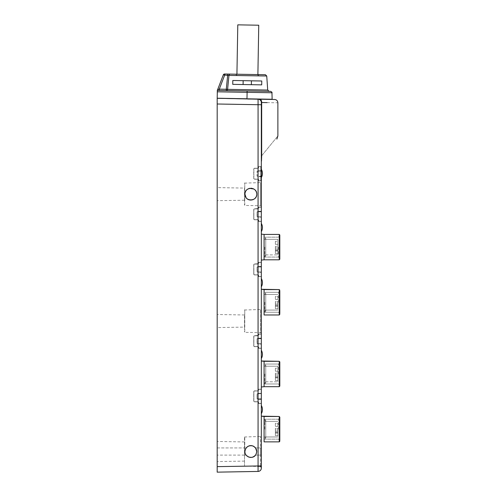 <?xml version="1.0" encoding="UTF-8"?>
<svg xmlns="http://www.w3.org/2000/svg" width="497" height="497" viewBox="0 0 497 497"><rect width="100%" height="100%" fill="white"/><g stroke="black" fill="none" stroke-linecap="round" stroke-linejoin="round"><path stroke-width="0.37" stroke-dasharray="2.48 1.86" d="M278.432 429.172L278.432 419.207L278.432 429.172M264.777 429.172L264.777 419.207L264.777 429.172M278.432 302.282L278.432 292.317L278.432 302.282M264.777 302.282L264.777 312.246L264.777 302.282M278.432 247.115L278.432 257.079L278.432 247.115M264.777 247.115L264.777 257.079L264.777 247.115M278.432 374.005L278.432 364.04L278.432 374.005M264.777 374.005L264.777 383.97L264.777 374.005M279.811 421.226L279.811 440.516L279.811 421.226M279.811 294.33L279.811 313.626L279.811 294.33M279.811 437.267L279.811 417.828L279.811 437.267M279.811 310.377L279.811 290.938L279.811 310.377M279.811 255.203L279.811 235.771L279.811 255.203M279.811 382.094L279.811 362.661L279.811 382.094M279.811 239.163L279.811 258.459L279.811 239.163M279.811 362.661L278.432 364.04L264.777 364.04L278.432 364.04L279.811 362.661L279.811 385.349L278.432 383.97L264.777 383.97L278.432 383.97L279.811 385.349M261.329 227.527L261.329 223.389L261.329 227.527M261.329 409.59L261.329 413.728L261.329 409.59M261.329 354.417L261.329 350.279L261.329 354.417M261.329 282.7L261.329 278.562L261.329 282.7M272.126 99.443L247.854 99.021L258.073 99.201L258.073 465.919L261.329 465.919L261.329 468.124A3.311 3.311 0 0 1 258.073 471.436L258.073 465.919L217.189 466.633L217.189 104.003L261.329 104.712L261.329 102.506L261.329 161.587L261.329 102.506L261.677 102.537A3.311 1.92 -89 0 0 259.813 99.226L217.189 98.487L247.854 99.021L217.189 98.487L217.307 91.808L271.977 92.765M261.329 455.103L260.515 455.103L260.515 466.584L260.515 455.103L255.57 455.103L261.329 455.103L261.329 416.182L261.329 447.934L260.515 447.934L260.515 455.103L260.515 436.453L260.515 447.934L255.57 447.934C257.16 450.325 257.16 452.711 255.57 455.103L256.775 451.611M261.329 403.384L258.57 403.359L258.297 401.862L254.29 401.831L258.297 401.862L258.707 403.496L258.57 402.141L258.707 403.496L261.329 403.521L258.707 403.496L261.329 403.521L258.707 403.496L261.329 403.384L261.329 389.176L261.329 403.521L261.329 389.313L258.707 389.337L258.297 390.971L254.29 391.009L253.88 391.419L253.88 401.278L254.29 401.688L258.297 401.725L258.707 403.359L261.329 403.384L261.329 393.313L261.329 403.521L258.707 403.359L258.297 401.725L254.29 401.688L253.88 401.278L253.88 391.419L254.29 391.009L258.297 390.971L258.707 389.337L261.329 389.313L258.707 389.201L261.329 389.176L258.707 389.201L261.329 389.176L258.707 389.201L258.297 390.835L254.29 390.866L258.297 390.835L258.57 389.337L261.329 389.313M261.329 387.001L261.329 361.008L261.329 387.001L261.329 361.008L261.329 387.001L264.087 386.691L264.087 361.313M261.329 348.211L261.329 334.009L261.329 348.211L261.329 334.009L258.707 334.164L261.329 334.146L258.707 334.164L258.707 335.388L258.707 334.027L261.329 334.009L258.707 334.027L258.297 335.661L254.29 335.699L258.297 335.661L258.707 334.027L261.329 334.009L258.707 334.027L258.297 335.804L258.707 335.388L254.29 335.699L253.743 336.252L253.743 346.105L253.743 336.252L254.29 335.699L258.707 335.388L258.297 335.804L254.29 335.835L258.297 335.804L254.29 335.835L253.88 336.252L254.29 335.699L253.743 336.252L253.743 346.105L254.29 346.657L258.297 346.695L254.29 346.657L253.743 346.105L253.743 336.252L254.29 335.699L253.88 336.252L253.88 346.105L253.743 336.252L253.88 346.105L254.29 346.521L253.743 346.105L254.29 346.657L258.297 346.695L258.57 348.192L258.297 346.695L254.29 346.657L253.743 346.105L254.29 346.521L258.297 346.552L254.29 346.657L258.297 346.552L258.707 348.329L261.329 348.347L258.707 348.329L261.329 348.347L258.707 348.329L258.297 346.552L258.707 348.192L258.707 346.968L258.707 348.192L261.329 348.211L258.707 348.329L261.329 348.211L258.707 348.192L258.297 346.552L254.29 346.521L253.88 346.105L253.88 336.252L254.29 335.835L258.297 335.804L258.707 334.164L261.329 334.146M261.329 333.437L261.329 289.285L261.329 333.437L260.515 332.611L260.515 309.469L260.515 332.611L244.772 332.338L244.772 309.743L244.499 332.064M261.329 276.494L261.329 262.286L261.329 276.494L261.329 262.286L258.707 262.447L261.329 262.422L258.707 262.447L258.707 263.665L258.707 262.31L261.329 262.286L258.707 262.31L258.297 263.944L254.29 263.975L258.297 263.944L258.707 262.31L261.329 262.286L258.707 262.31L258.297 264.081L258.707 263.665L254.29 263.975L253.743 264.528L253.743 274.387L253.743 264.528L254.29 263.975L258.707 263.665L258.297 264.081L254.29 264.118L258.297 264.081L254.29 264.118L253.88 264.528L254.29 263.975L253.743 264.528L253.743 274.387L254.29 274.934L258.297 274.971L254.29 274.934L253.743 274.387L253.743 264.528L254.29 263.975L253.88 264.528L253.88 274.387L253.743 264.528L253.88 274.387L254.29 274.798L253.743 274.387L254.29 274.934L258.297 274.971L258.57 276.469L258.297 274.971L254.29 274.934L253.743 274.387L254.29 274.798L258.297 274.835L254.29 274.934L258.297 274.835L258.707 276.605L261.329 276.63L258.707 276.605L261.329 276.63L258.707 276.605L258.297 274.835L258.707 276.469L258.707 275.245L258.707 276.469L261.329 276.494L258.707 276.605L261.329 276.494L258.707 276.469L258.297 274.835L254.29 274.798L253.88 274.387L253.88 264.528L254.29 264.118L258.297 264.081L258.707 262.447L261.329 262.422M261.329 260.111L261.329 234.118L261.329 260.111L261.329 234.118L261.329 260.111L264.087 259.801L264.087 234.422M261.329 221.32L261.329 207.112L261.329 221.32L261.329 207.112L258.707 207.274L261.329 207.255L258.707 207.274L258.707 208.498L258.707 207.137L261.329 207.112L258.707 207.137L258.297 208.771L254.29 208.808L258.297 208.771L258.707 207.137L261.329 207.112L258.707 207.137L258.297 208.908L258.707 208.498L254.29 208.808L253.743 209.361L253.743 219.214L253.743 209.361L254.29 208.808L258.707 208.498L258.297 208.908L254.29 208.945L258.297 208.908L254.29 208.945L253.88 209.361L254.29 208.808L253.743 209.361L253.743 219.214L254.29 219.767L258.297 219.804L254.29 219.767L253.743 219.214L253.743 209.361L254.29 208.808L253.88 209.361L253.88 219.214L253.743 209.361L253.88 219.214L254.29 219.631L253.743 219.214L254.29 219.767L258.297 219.804L258.57 221.295L258.297 219.804L254.29 219.767L253.743 219.214L254.29 219.631L258.297 219.662L254.29 219.767L258.297 219.662L258.707 221.438L261.329 221.457L258.707 221.438L261.329 221.457L258.707 221.438L258.297 219.662L258.707 221.295L258.707 220.078L258.707 221.295L261.329 221.32L258.707 221.438L261.329 221.32L258.707 221.295L258.297 219.662L254.29 219.631L253.88 219.214L253.88 209.361L254.29 208.945L258.297 208.908L258.707 207.274L261.329 207.255M261.329 206.547L261.329 181.753L261.329 206.547L260.515 205.721L260.515 182.579L260.515 205.721L244.772 205.447L244.772 182.853L244.499 205.168M261.329 180.771L258.707 180.746L261.329 180.771L261.329 166.563L261.329 180.908L261.329 166.563L258.707 166.725L261.329 166.7L261.329 180.908L261.329 166.7M257.042 171.291L261.329 171.254L261.329 176.218L257.042 176.186L257.042 171.291L258.558 170.726L261.329 170.98L257.148 171.291L257.148 176.186L261.329 176.497L261.329 177.597L261.329 170.98M261.329 442.168L261.329 416.182L261.329 442.168M261.329 315.278L261.329 289.285L261.329 315.278M217.189 194.153L217.189 187.605L217.189 194.153M217.189 321.043L217.189 314.495L217.189 321.043M217.189 455.103L217.189 447.934L217.189 455.103L244.499 455.103L244.499 441.939L244.499 466.037L244.499 437L244.499 455.103L217.189 455.103M217.189 447.934L217.189 441.46L217.189 447.934L244.499 447.934L217.189 447.934M247.854 99.021L271.865 99.251L217.189 98.226M267.715 90.05L227.589 89.348A1.379 1.311 -89 0 1 226.265 90.584L269.07 91.336L217.332 90.429L226.265 90.584L217.332 90.429L217.68 89.528L217.332 90.429L219.264 90.466L219.289 89.137L217.68 89.528L217.338 90.044M256.775 451.518C256.837 459.048 244.853 459.048 244.915 451.518C244.853 443.989 256.837 443.989 256.775 451.518M247.183 456.184L247.991 456.718M248.891 457.116L249.829 457.364M250.842 457.451L251.867 457.358M252.799 457.116L253.694 456.718M246.121 447.934C244.524 450.325 244.524 452.711 246.121 455.103C244.524 452.711 244.524 450.325 246.121 447.934L244.772 447.934L246.121 447.934M254.501 446.853L253.694 446.318M252.799 445.921L251.867 445.679M250.842 445.585L249.829 445.672M248.891 445.921L247.991 446.318M256.775 194.153C256.837 186.623 244.853 186.623 244.915 194.153C244.853 201.676 256.837 201.676 256.775 194.153M255.135 190.059L253.731 188.966M252.594 188.481L251.786 188.295M250.855 188.22L249.78 188.313M249.047 188.5L247.879 189.015M247.307 189.388L246.611 189.997M245.959 190.792L245.574 191.438M245.127 192.587L244.965 193.395M244.922 194.383L245.058 195.445M245.282 196.203L245.829 197.315M246.27 197.924L246.897 198.576M247.73 199.198L248.332 199.521M249.531 199.931L250.333 200.061M251.252 200.067L252.433 199.862M253.097 199.639L254.178 199.055M254.75 198.614L255.309 198.054M255.998 197.085L256.322 196.427M256.669 195.253L256.769 194.42M256.738 193.513L256.508 192.389M256.235 191.68L255.607 190.618M244.499 188.083L244.499 200.216L244.499 188.083L217.189 187.605M244.499 327.107L244.499 314.974L244.499 327.107L217.189 327.585M253.743 401.278L253.743 391.419L253.743 401.278L254.29 401.831L253.743 401.278L253.743 391.419L254.29 390.866L253.743 391.419L253.743 401.278L254.29 401.831L258.297 401.862L254.29 401.831L253.743 401.278L253.743 391.419L254.29 390.866L258.297 390.835L254.29 390.866L253.743 391.419L254.29 390.866L258.297 390.971L258.707 389.337L258.297 390.971L254.29 391.009L253.88 391.419L253.88 401.278L254.29 401.831L253.743 401.278M257.042 398.793L258.558 399.358L257.042 398.793L261.329 399.11L258.558 399.358L261.329 399.11L257.148 398.793L257.148 393.904L261.329 393.587L257.042 393.904L258.558 393.338L257.042 393.904L257.042 398.793L257.148 393.904L257.148 398.793L261.329 398.83L257.042 398.793M258.558 393.612L261.329 393.587L258.558 393.612M258.57 402.141L258.297 401.725L254.29 401.688L258.297 401.725L258.707 403.359L258.57 402.141M258.558 344.191L257.042 343.626L258.558 344.191L261.329 343.936L257.148 343.626L261.329 343.936L258.558 344.191M257.042 338.73L258.558 338.165L261.329 338.42L257.148 338.73L258.558 338.165L257.042 338.73L257.148 343.626L261.329 343.663L257.042 343.626L257.042 338.73L257.148 343.626L257.148 338.73L261.329 338.693L257.042 338.73M258.558 272.468L257.042 271.902L258.558 272.468L261.329 272.213L257.148 271.902L261.329 272.213L258.558 272.468M257.042 267.007L258.558 266.448L261.329 266.696L257.148 267.007L258.558 266.448L257.042 267.007L257.148 271.902L261.329 271.94L257.042 271.902L257.042 267.007L257.148 271.902L257.148 267.007L261.329 266.976L257.042 267.007M258.558 217.295L257.042 216.735L258.558 217.295L261.329 217.046L257.148 216.735L261.329 217.046L258.558 217.295M257.042 211.84L258.558 211.275L261.329 211.529L257.148 211.84L258.558 211.275L257.042 211.84L257.148 216.735L261.329 216.773L257.042 216.735L257.042 211.84L257.148 216.735L257.148 211.84L261.329 211.803L257.042 211.84M261.329 166.563L258.707 166.588L261.329 166.563M261.329 180.908L258.707 180.883L261.329 180.908M258.57 180.746L258.707 179.529L258.297 179.113L254.29 179.082L253.88 178.665L253.88 168.806L254.29 168.396L258.297 168.359L258.707 166.725L258.297 168.359L254.29 168.396L253.88 168.806L253.88 178.665L254.29 179.082L258.297 179.113L258.707 179.529L258.57 180.746M258.297 179.249L254.29 179.218L258.297 179.249M253.743 178.665L253.743 168.806L253.743 178.665L254.29 179.218L253.743 178.665M254.29 168.259L258.297 168.222L254.29 168.259L253.743 168.806L254.29 168.259M258.57 167.949L258.57 166.725L258.57 167.949M261.329 176.77L258.558 176.746L257.042 176.186M261.329 176.497L258.558 176.746M260.776 180.622L260.776 166.849L260.776 180.622L260.776 166.849L260.776 180.622L261.329 180.635L260.776 180.622M274.624 99.487L259.813 99.226M267.131 102.624L277.879 102.798M261.329 155.785L261.677 155.785C283.116 129.537 283.116 129.537 261.677 155.785L261.509 159.233M261.329 161.587A0.826 0.826 0 0 1 261.478 161.109M258.073 99.201A3.311 3.311 0 0 1 261.329 102.506A3.311 3.311 0 0 0 258.073 99.201A3.311 3.311 0 0 1 261.329 102.506A3.311 3.311 0 0 0 258.073 99.201M246.984 98.748L247.096 90.951L270.623 91.361M265.379 74.718L235.615 74.196L259.198 74.606L257.862 75.898L236.901 75.532L257.862 75.898L257.887 74.587M227.651 75.389L226.29 89.255L227.589 89.348L228.968 75.339A1.379 1.311 91 0 1 230.297 74.103L224.607 74.003A1.379 1.379 0 0 0 223.296 74.892L227.651 75.389L227.676 74.059M232.813 80.495L261.776 80.999L232.813 80.495L232.751 84.353L261.708 84.863L261.776 80.999L232.813 80.495L232.751 84.353L243.089 84.533L243.157 80.676L243.089 84.533L232.751 84.353M243.089 84.533L251.364 84.683L251.432 80.818L251.364 84.683L261.708 84.863L243.089 84.533L243.157 80.676M251.364 84.683L251.432 80.818M235.615 74.196L236.901 75.532L236.926 74.221M237.79 24.85L258.751 25.217M279.811 365.5L279.811 386.144L279.811 365.5M279.811 386.144L279.811 361.866M279.811 238.603L279.811 259.248L279.811 238.603M279.811 259.248L279.811 234.975M279.811 313.626L278.432 312.246L264.777 312.246L278.432 312.246L279.811 313.626L279.811 290.938L278.432 292.317L264.777 292.317L278.432 292.317L279.811 290.938M264.087 293.392L264.087 314.974L264.087 293.392M279.811 310.942L279.811 290.149L279.811 310.942M264.087 289.596L264.087 314.974M264.087 420.282L264.087 441.864L264.087 420.282M279.811 441.311L279.258 441.864L279.258 416.486L279.258 441.864L279.258 416.486L279.811 417.039L279.811 441.311L279.811 417.828L278.432 419.207L264.777 419.207L278.432 419.207L279.811 417.828M264.087 416.486L264.087 441.864M261.329 167.116L261.329 180.355L261.329 166.843L260.776 167.129L261.329 167.116M261.329 166.843L260.776 166.849L261.329 166.843M275.394 380.447L275.394 377.409L277.879 377.409L277.879 380.447L277.879 377.409L277.879 380.447L277.879 377.409L275.394 377.409L275.394 380.447L275.394 378.931L275.394 380.447L277.879 380.447L275.394 380.447M275.394 374.825L275.394 377.863L275.394 374.825L277.879 374.825L277.879 377.863L277.879 374.825L277.879 377.863L277.879 374.825L275.394 374.825L275.394 377.863L275.394 374.825M275.394 368.196L275.394 371.228L275.394 368.196L277.879 368.196L277.879 371.228L277.879 368.196L277.879 371.228L277.879 368.196L275.394 368.196L275.394 371.228L275.394 368.196M275.394 373.216L275.394 376.254L275.394 373.216L277.879 373.216L277.879 376.254L277.879 373.216L277.879 376.254L277.879 373.216L275.394 373.216L275.394 376.254L275.394 373.216M277.879 381.795L277.879 366.214L277.879 381.795L277.879 374.005L277.879 381.795L264.777 381.795L277.879 381.795M275.394 253.557L275.394 250.519L277.879 250.519L277.879 253.557L277.879 250.519L277.879 253.557L277.879 250.519L275.394 250.519L275.394 253.557L275.394 252.041L275.394 253.557L277.879 253.557L275.394 253.557M275.394 247.935L275.394 250.973L275.394 247.935L277.879 247.935L277.879 250.973L277.879 247.935L277.879 250.973L277.879 247.935L275.394 247.935L275.394 250.973L275.394 247.935M275.394 241.306L275.394 244.338L275.394 241.306L277.879 241.306L277.879 244.338L277.879 241.306L277.879 244.338L277.879 241.306L275.394 241.306L275.394 244.338L275.394 241.306M275.394 246.326L275.394 249.364L275.394 246.326L277.879 246.326L277.879 249.364L277.879 246.326L277.879 249.364L277.879 246.326L275.394 246.326L275.394 249.364L275.394 246.326M277.879 254.905L277.879 239.318L277.879 254.905L277.879 247.115L277.879 254.905L264.777 254.905L277.879 254.905M275.394 378.931L275.394 377.409L275.394 378.931M277.879 374.005L277.879 366.214L277.879 374.005M275.394 252.041L275.394 250.519L275.394 252.041M277.879 247.115L277.879 239.318L277.879 247.115M275.394 303.015L275.394 304.531L275.394 303.015M277.879 303.015L277.879 301.499L277.879 303.015M275.394 297.995L275.394 296.473L275.394 297.995M277.879 297.995L277.879 296.473L277.879 297.995M275.394 304.624L275.394 306.14L275.394 304.624M277.879 304.624L277.879 306.14L277.879 304.624M275.394 307.208L275.394 308.724L275.394 307.208M277.879 307.208L277.879 308.724L277.879 307.208M277.879 302.282L277.879 310.078L277.879 302.282M275.394 429.905L275.394 431.421L275.394 429.905M277.879 429.905L277.879 428.389L277.879 429.905M275.394 424.885L275.394 423.363L275.394 424.885M277.879 424.885L277.879 423.363L277.879 424.885M275.394 431.514L275.394 429.998L275.394 431.514M277.879 431.514L277.879 429.998L277.879 431.514M275.394 434.098L275.394 435.614L275.394 434.098M277.879 434.098L277.879 435.614L277.879 434.098M277.879 429.172L277.879 436.969L277.879 429.172M275.394 308.724L275.394 305.692L277.879 305.692L277.879 308.724L277.879 305.692L275.394 305.692L275.394 308.724L277.879 308.724L275.394 308.724M275.394 303.108L275.394 306.14L275.394 303.108L277.879 303.108L277.879 306.14L277.879 303.108L275.394 303.108M275.394 296.473L275.394 299.511L275.394 296.473L277.879 296.473L277.879 299.511L277.879 296.473L275.394 296.473M275.394 301.499L275.394 304.531L275.394 301.499L277.879 301.499L277.879 304.531L277.879 301.499L275.394 301.499M275.394 435.614L275.394 432.583L277.879 432.583L277.879 435.614L277.879 432.583L275.394 432.583L275.394 435.614L277.879 435.614L275.394 435.614M275.394 429.998L275.394 433.03L275.394 429.998L277.879 429.998L277.879 433.03L277.879 429.998L275.394 429.998M275.394 423.363L275.394 426.401L275.394 423.363L277.879 423.363L277.879 426.401L277.879 423.363L275.394 423.363M275.394 428.389L275.394 431.421L275.394 428.389L277.879 428.389L277.879 431.421L277.879 428.389L275.394 428.389M244.772 455.103L246.121 455.103L244.772 455.103L244.772 436.726L244.772 455.103M255.57 447.934L261.329 447.934M258.558 399.358L261.329 399.383L258.558 399.358M261.329 393.313L258.558 393.338L261.329 393.313M258.558 338.165L261.329 338.146L258.558 338.165M258.558 266.448L261.329 266.423L258.558 266.448M258.558 211.275L261.329 211.25L258.558 211.275M258.558 170.726L261.329 170.701M228.968 75.339L266.734 75.998M226.265 90.584L226.29 89.255L219.289 89.137L224.588 75.333L224.607 74.003M279.258 365.109L279.258 386.691L279.258 365.109M279.258 361.313L279.258 386.691M279.258 238.218L279.258 259.801L279.258 238.218M279.258 234.422L279.258 259.801L264.087 259.801M279.258 293.392L279.258 314.974L279.258 293.392M279.258 289.596L279.258 314.974L279.811 314.421M260.776 180.349L261.329 180.355L260.776 180.349M278.432 439.137L264.777 439.137L278.432 439.137L279.811 440.516L278.432 439.137M278.432 237.15L264.777 237.15L278.432 237.15L279.811 235.771L278.432 237.15M278.432 257.079L264.777 257.079L278.432 257.079L279.811 258.459L278.432 257.079M244.499 183.132L260.515 182.579L261.329 181.753M244.499 437L260.515 436.453L261.329 435.62M244.499 466.037L260.515 466.584M244.499 200.216L217.189 200.695M244.499 310.022L260.515 309.469L261.329 308.643M244.499 314.974L217.189 314.495M244.499 441.939L217.189 441.46M244.499 461.098L217.189 461.576M261.329 413.728A8.312 8.312 0 0 0 262.428 409.59A8.312 8.312 0 0 1 261.329 413.728A8.312 8.312 0 0 0 261.329 405.453A8.312 8.312 0 0 1 262.428 409.59A8.312 8.312 0 0 0 261.329 405.453M262.428 282.7A8.312 8.312 0 0 1 261.329 286.837A8.312 8.312 0 0 0 261.329 278.562A8.312 8.312 0 0 1 262.428 282.7A8.312 8.312 0 0 0 261.329 278.562M261.329 231.664A8.312 8.312 0 0 0 261.329 223.389A8.312 8.312 0 0 1 261.329 231.664M261.329 358.554A8.312 8.312 0 0 0 262.428 354.417A8.312 8.312 0 0 1 261.329 358.554A8.312 8.312 0 0 0 261.329 350.279A8.312 8.312 0 0 1 262.428 354.417A8.312 8.312 0 0 0 261.329 350.279M264.777 381.87L265.74 382.901L265.74 365.109L264.777 364.077L265.74 365.109L264.777 366.14L265.74 365.109L265.74 382.901L265.74 365.109L265.74 382.901L264.777 383.933L265.74 382.901L264.777 381.87M275.394 377.863L277.879 377.863L275.394 377.863M275.394 371.228L277.879 371.228L275.394 371.228M275.394 376.254L277.879 376.254L275.394 376.254M264.777 366.214L277.879 366.214L264.777 366.214M264.777 254.98L265.74 256.011L265.74 238.218L264.777 237.187L265.74 238.218L264.777 239.25L265.74 238.218L265.74 256.011L265.74 238.218L265.74 256.011L264.777 257.042L265.74 256.011L264.777 254.98M275.394 250.973L277.879 250.973L275.394 250.973M275.394 244.338L277.879 244.338L275.394 244.338M275.394 249.364L277.879 249.364L275.394 249.364M264.777 239.318L277.879 239.318L264.777 239.318M264.777 310.147L265.74 311.178L265.74 293.385L264.777 292.354L265.74 293.385L264.777 294.417L265.74 293.385L265.74 311.178L265.74 293.385L265.74 311.178L264.777 312.209L265.74 311.178L264.777 310.147M275.394 304.531L277.879 304.531L275.394 304.531M275.394 299.511L277.879 299.511L275.394 299.511M275.394 306.14L277.879 306.14L275.394 306.14M264.777 310.078L277.879 310.078L264.777 310.078M264.777 294.491L277.879 294.491L264.777 294.491M264.777 437.037L265.74 438.068L265.74 420.276L264.777 419.244L265.74 420.276L264.777 421.313L265.74 420.276L265.74 438.068L265.74 420.276L265.74 438.068L264.777 439.106L265.74 438.068L264.777 437.037M275.394 431.421L277.879 431.421L275.394 431.421M275.394 426.401L277.879 426.401L275.394 426.401M275.394 433.03L277.879 433.03L275.394 433.03M264.777 436.969L277.879 436.969L264.777 436.969M264.777 421.381L277.879 421.381L264.777 421.381"/><path stroke-width="0.75" d="M279.811 440.516L279.811 417.039L279.811 440.516M279.811 385.349L279.811 362.661M279.258 234.422L264.087 234.422L279.258 234.422L279.811 234.975L279.258 234.422L279.258 259.801L264.087 259.801L264.087 234.422L261.329 234.118L261.329 231.664A8.312 8.312 0 0 0 261.329 223.389L261.329 231.664A8.312 8.312 0 0 0 261.329 223.389L261.329 221.32M261.329 350.279L261.329 358.554A8.312 8.312 0 0 0 261.329 350.279L261.329 348.211M261.329 166.7L261.329 102.506L267.131 102.624M261.329 104.712L261.329 468.124A3.311 3.311 0 0 1 258.073 471.436L217.189 472.15L217.189 466.633L217.189 472.15L258.073 471.436L258.073 104.712L261.329 104.712M247.096 98.779L217.189 98.226L258.073 99.201L258.073 104.712L217.189 104.003L217.189 98.487L217.189 466.633L261.329 465.919L261.329 413.728A8.312 8.312 0 0 0 261.329 405.453L261.329 403.384M261.329 389.313L261.329 358.554M261.329 334.146L261.329 286.837A8.312 8.312 0 0 0 261.329 278.562L261.329 276.494M261.329 262.422L261.329 234.118L264.087 234.422M261.329 207.255L261.329 180.771M261.329 447.934L261.329 455.103M261.329 278.562L261.329 286.837A8.312 8.312 0 0 0 262.428 282.7M261.329 405.453L261.329 413.728M217.195 98.226L217.332 90.429L217.307 91.808L247.096 92.33L247.096 90.951L270.623 91.361C271.828 92.001 272.281 92.473 271.977 92.765L247.096 92.33L246.984 98.748M276.879 139.11L277.879 135.948L277.879 102.798C277.686 100.816 276.605 99.711 274.624 99.487L258.073 99.201L272.126 99.443L271.977 92.765M247.848 98.835L271.865 99.251L247.854 99.021M256.775 451.611L255.57 447.934L254.501 446.853M253.694 456.718L255.57 455.103C252.426 458.197 249.277 458.197 246.121 455.103L247.183 456.184M247.991 456.718L248.891 457.116M249.829 457.364L250.842 457.451M251.867 457.358L252.799 457.116M253.694 446.318L252.799 445.921M251.867 445.679L250.842 445.585M249.829 445.672L248.891 445.921M247.991 446.318L246.121 447.934C249.27 444.84 252.42 444.84 255.57 447.934M244.915 451.518C244.654 456.979 252.476 459.607 255.57 455.103C257.688 451.096 256.744 448.027 252.737 445.896C248.258 445.169 245.655 447.045 244.915 451.518M246.065 197.657L244.915 194.153C244.63 186.53 257.061 186.53 256.775 194.147C257.061 201.77 244.63 201.77 244.915 194.153C245.12 191.146 246.642 189.227 249.475 188.382M249.5 188.375L253.743 188.978C255.663 190.109 256.676 191.836 256.775 194.147C257.098 199.713 249.078 202.236 246.071 197.669M253.731 188.966L252.594 188.481M251.786 188.295L250.855 188.22M249.78 188.313L249.047 188.5M247.879 189.015L247.307 189.388M246.611 189.997L245.959 190.792M245.574 191.438L245.127 192.587M244.965 193.395L244.922 194.383M245.058 195.445L245.282 196.203M245.829 197.315L246.27 197.924M246.897 198.576L247.73 199.198M248.332 199.521L249.531 199.931M250.333 200.061L251.252 200.067M252.433 199.862L253.097 199.639M254.178 199.055L254.75 198.614M255.309 198.054L255.998 197.085M256.322 196.427L256.669 195.253M256.769 194.42L256.738 193.513M256.508 192.389L256.235 191.68M255.607 190.618L255.135 190.059M259.813 99.226A3.311 1.92 91 0 1 261.677 102.537C283.371 102.885 283.371 102.885 261.677 102.537L261.677 155.785C283.116 129.537 283.116 129.537 261.677 155.785L261.478 161.109C281.669 132.27 281.669 132.27 261.478 161.109L261.509 159.233M261.329 155.785L261.677 155.785L261.677 102.537M261.329 161.587A0.826 0.826 0 0 1 261.478 161.109M258.073 99.201A3.311 3.311 0 0 1 261.329 102.506M259.198 74.606L230.297 74.103L265.379 74.718L266.734 75.998L227.651 75.389L228.968 75.339L227.589 89.348L267.715 90.05L269.07 91.336M227.676 74.059L227.651 75.389L223.296 74.892L217.68 89.528L223.296 74.892A1.379 1.379 0 0 1 224.607 74.003L230.297 74.103A1.379 1.311 -89 0 0 228.968 75.339M232.751 84.353L232.813 80.495L261.776 80.999L261.708 84.863L261.776 80.999L261.708 84.863L232.751 84.353L232.813 80.495M217.338 90.044L217.68 89.528L219.289 89.137L219.264 90.466L217.332 90.429L247.096 90.951L226.265 90.584A1.379 1.311 91 0 0 227.589 89.348L226.29 89.255L227.651 75.389M243.089 84.533L243.157 80.676M251.364 84.683L251.432 80.818M236.926 74.221L237.79 24.85L258.751 25.217L257.887 74.587M279.811 361.866L279.811 386.144L279.258 386.691L279.258 361.313L279.811 361.866L279.258 361.313L261.329 361.008L264.087 361.313L264.087 386.691L261.329 387.001M279.811 234.975L279.811 259.248L279.258 259.801L279.811 259.248M279.811 290.938L279.811 313.626M279.258 289.596L279.258 314.974L264.087 314.974L264.087 289.596L261.329 289.285L279.258 289.596L279.811 290.149L279.258 289.596L264.087 289.596M264.087 416.486L279.258 416.486L279.258 441.864L264.087 441.864L264.087 416.486L261.329 416.182L279.258 416.486L279.811 417.828M223.296 74.892A1.379 1.379 0 0 1 224.607 74.003L224.588 75.333L219.289 89.137L226.29 89.255L226.265 90.584M260.515 466.584L261.329 467.416M261.329 177.597A8.312 8.312 0 0 0 261.329 169.322M266.734 75.998L267.715 90.05M279.258 386.691L264.087 386.691L279.258 386.691L279.811 386.144M279.258 361.313L264.087 361.313M264.087 259.801L261.329 260.111M264.087 314.974L279.258 314.974L279.811 314.421M264.087 441.864L279.258 441.864L279.811 441.311"/></g></svg>
